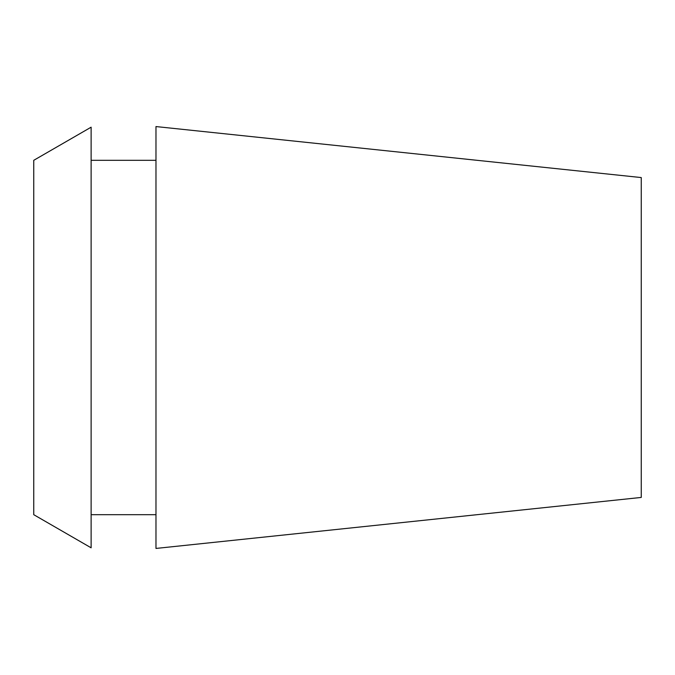 <?xml version="1.0" encoding="UTF-8"?>
<svg xmlns="http://www.w3.org/2000/svg" width="675" height="675" viewBox="0 0 675 675"><rect width="100%" height="100%" fill="white"/><g stroke="black" fill="none" stroke-linecap="round" stroke-linejoin="round"><path stroke-width="1.01" d="M641.25 497.433L641.25 177.567L155.976 126.562L155.976 548.438L641.25 497.433M33.75 160.312L33.75 514.688L91.125 547.813L91.125 127.187L33.75 160.312M155.976 160.312L91.125 160.312M155.976 514.688L91.125 514.688"/></g></svg>
